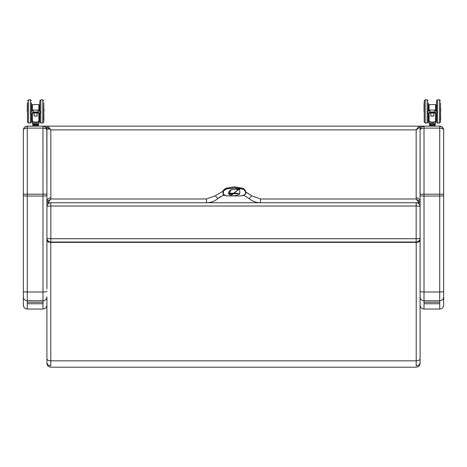 <?xml version="1.0" encoding="UTF-8"?>
<svg xmlns="http://www.w3.org/2000/svg" width="467" height="467" viewBox="0 0 467 467"><rect width="100%" height="100%" fill="white"/><g stroke="black" fill="none" stroke-linecap="round" stroke-linejoin="round"><path stroke-width="0.7" d="M440.002 126.148L442.383 127.176M442.453 127.246L443.65 130.065C443.411 127.684 442.103 126.376 439.721 126.137L424.013 126.137L431.49 126.137L431.467 125.033L433.166 125.033L433.166 126.014L429.64 126.014L429.587 125.033L430.469 125.033L430.568 126.137L439.721 126.137L439.721 128.104C442.103 128.221 443.411 128.874 443.65 130.065L443.545 129.155M420.084 129.989L420.084 130.065C420.318 127.684 421.631 126.376 424.013 126.137L421.631 126.936L420.855 127.73L420.084 130.065C420.318 128.874 421.631 128.221 424.013 128.104L439.721 128.104L439.721 194.202L443.65 194.202L443.65 195.375L443.65 130.065M420.855 127.73L420.084 130.065L420.078 201.832M420.084 226.378L420.084 305.109C420.277 307.455 421.584 308.763 424.013 309.037L439.721 309.037C442.068 308.845 443.376 307.531 443.65 305.109L443.65 195.375A3.929 0.671 -0 0 1 439.721 196.041L439.721 300.771A3.929 3.859 0 0 0 443.65 296.913M420.084 291.332A3.929 0.671 -0 0 0 424.013 291.998L439.721 291.998A3.929 0.671 -0 0 0 443.65 291.332L443.65 305.109M424.013 308.932L424.013 302.254L439.721 302.254L439.721 308.932M424.013 309.037L439.721 309.037M43.273 126.148L45.655 127.176M45.725 127.246L46.916 130.065C46.682 127.684 45.369 126.376 42.987 126.137L27.279 126.137L34.756 126.137L34.733 125.033L36.438 125.033L36.438 126.014L32.912 126.014L32.853 125.033L33.735 125.033L33.834 126.137L36.414 126.137L34.4 126.137M37.342 123.901L32.462 124.029L37.342 124.094L38.393 125.033L33.029 124.911L38.224 124.911L38.323 126.014L37.354 126.137L38.224 126.137L36.414 126.137L42.987 126.137L42.987 128.104C45.369 128.221 46.682 128.874 46.916 130.065L46.916 194.202L46.811 129.155M23.35 129.989L23.35 130.065C23.589 127.684 24.897 126.376 27.279 126.137L24.903 126.936L24.121 127.73L23.35 130.065C23.589 128.874 24.897 128.221 27.279 128.104L42.987 128.104L42.987 194.202L46.916 194.202L46.916 288.787M24.121 127.73L23.35 130.065L23.35 305.109C23.543 307.455 24.856 308.763 27.279 309.037L42.987 309.037C45.34 308.839 46.647 307.531 46.916 305.109M27.279 308.932L27.279 302.254L42.987 302.254L42.987 308.932M27.279 309.037L42.987 309.037M420.084 264.357L420.084 362.526C419.845 364.534 418.555 365.643 416.208 365.854L416.208 242.011M420.084 358.831C419.845 360.039 418.555 360.711 416.208 360.839L50.792 360.839L50.792 365.854C48.445 365.643 47.155 364.534 46.916 362.526L46.916 296.913A3.929 3.859 0 0 1 42.987 300.771L42.987 302.254M420.084 240.365C419.845 241.579 418.555 242.25 416.208 242.373L50.792 242.373L50.792 360.839C48.445 360.711 47.155 360.039 46.916 358.831M420.067 201.931A3.929 3.701 -0 0 1 420.084 202.269L420.072 202.001A3.929 3.485 -0 0 1 420.078 202.123M420.084 201.977L420.084 201.75A0.981 0.981 0 0 1 419.097 202.736L416.155 202.736L416.155 206.011A3.929 0.648 -0 0 1 420.084 206.659L420.084 201.691C419.845 199.351 418.555 198.061 416.208 197.815M50.792 242.011L50.792 242.373C48.445 242.25 47.155 241.579 46.916 240.365M46.934 201.931A3.929 3.701 180 0 0 46.916 202.269L46.928 202.001A3.929 3.485 180 0 0 46.922 202.123M420.084 238.088L420.084 238.088A3.929 0.648 180 0 1 416.155 238.736L416.155 242.017A3.929 3.929 0 0 0 420.084 238.088L420.084 129.085M420.084 266.809L420.084 303.883M418.117 126.137L48.883 126.137L418.117 126.137M46.916 130.065L46.916 128.104M46.922 201.756L46.916 201.75A0.981 0.981 0 0 0 47.903 202.736L206.502 202.736C210.775 202.69 214.557 201.312 217.861 198.603L215.334 195.755L206.502 198.989L50.845 198.989L46.922 201.756A0.981 0.981 90 0 0 47.903 202.736L50.845 198.989L50.845 129.884L416.155 129.884L420.078 127.117A0.981 0.981 -90 0 0 419.097 126.137L416.155 129.884L416.155 198.989L419.097 202.736A0.981 0.981 0 0 0 420.084 201.75L420.084 127.117A0.981 0.981 0 0 0 419.097 126.137L47.903 126.137A0.981 0.981 0 0 0 46.916 127.117A0.981 0.981 0 0 1 47.903 126.137A0.981 0.981 -90 0 0 46.922 127.117L50.845 129.884L47.903 126.137M420.078 127.117L420.084 127.117A0.981 0.981 0 0 0 419.097 126.137L424.013 126.137L424.013 194.202L439.721 194.202L439.721 196.041L424.013 196.041L424.013 194.202L420.084 194.202M420.078 201.756L416.155 198.989L260.498 198.989L251.666 195.755L249.139 198.603C252.443 201.312 256.225 202.69 260.498 202.736L419.097 202.736A0.981 0.981 90 0 0 420.078 201.756L420.084 201.75M23.35 195.375A3.929 0.671 -0 0 0 27.279 196.041L42.987 196.041A3.929 0.671 -0 0 0 46.916 195.375L46.922 127.117M50.845 202.736A3.929 3.929 0 0 0 46.916 206.659A3.929 0.648 -0 0 1 50.845 206.011L50.845 202.736L47.903 202.736A0.981 0.981 0 0 1 46.916 201.75M251.666 195.755L245.7 191.902M238.795 189.62L234.533 189.135M223.214 191.061L215.334 195.755M217.861 198.603L223.903 194.885A24.342 24.342 0 0 0 222.747 195.416M228.462 193.443L229.367 193.268M229.711 193.21L237.831 193.303M243.78 195.194L249.139 198.603M220.809 196.484A24.342 24.342 0 0 0 219.373 197.43M420.084 206.659A3.929 3.929 0 0 0 416.155 202.736M50.845 238.736A3.929 0.648 180 0 1 46.916 238.088A3.929 3.929 0 0 0 50.845 242.017L50.845 206.011L416.155 206.011L416.155 238.736L50.845 238.736M50.845 242.017L416.155 242.017M46.916 206.659L46.916 238.088M260.498 198.989L260.498 202.736L206.502 202.736L206.502 198.989M226.413 195.93C223.349 194.535 222.298 193.029 223.273 191.406C223.337 189.567 227.149 188.417 234.703 187.944C242.379 188.534 246.004 189.795 245.572 191.733C246.839 193.303 245.391 194.704 241.241 195.93L226.343 195.912M239.443 193.7L237.82 193.7M237.376 193.7L230.727 193.7M229.857 193.7L228.363 193.7M245.362 194.237L245.677 191.698L243.494 189.333L235.38 187.833L226.291 189.007L223.179 191.307L223.559 194.535M245.554 191.237L245.502 190.676L243.307 188.324L234.498 186.835L225.625 188.312L223.331 190.285L223.349 190.828M229.408 192.824L230.663 193.647L229.7 194.844L231.095 195.93M231.457 195.866L231.848 194.972A391.62 118.723 99.4 0 0 231.901 194.611L238.935 189.164M231.848 194.99L229.326 192.929L230.4 191.207L230.535 190.057M239.203 189.176L231.848 194.972M230.47 190.291L230.418 191.044M231.901 194.611L230.663 193.647M43.775 102.787L43.775 120.037M39.847 113.014L39.847 122.033L40.827 123.019L40.827 99.815L42.795 99.815L42.795 123.019L43.775 122.033L43.775 102.711M42.795 99.815L43.775 100.802L42.795 99.815L40.827 99.815L39.847 100.802L39.847 111.362M34.114 113.09L34.149 115.699M32.258 113.014L34.611 113.014A0.502 0.461 -0 0 0 34.657 113.02L36.595 113.02A0.502 0.461 0 0 0 36.642 113.014L38.994 113.014M37.097 115.699L37.097 114.783M32.684 110.65L31.178 111.543L33.175 110.049L38.341 110.142L37.88 111.975L39.543 113.043L40.349 112.775L40.495 112.115L38.568 110.65M32.912 110.142L33.373 111.975L37.88 111.975M31.178 111.543L30.717 112.401L31.33 112.996L32.106 113.002L33.373 111.975M32.258 112.95L38.994 112.95M38.475 112.529L32.655 112.565L38.475 112.6M37.955 112.109L33.175 112.144L37.955 112.179M38.212 112.319L32.912 112.354L38.212 112.389M38.738 112.74L32.392 112.775L38.738 112.81M31.68 108.712L32.147 108.712L32.147 110.761L32.386 104.596L38.866 104.596L38.866 110.568M32.188 104.795L32.188 110.726M32.188 113.072L32.188 122.739L32.188 113.072M39.065 105.005L39.065 110.726L39.065 104.795L39.1 110.761L39.1 108.712L39.572 108.712L39.065 108.671M39.065 114.152L39.572 114.117L39.1 114.117L39.1 113.043L39.065 122.739L39.065 113.072M38.831 120.118L38.831 120.118C39.421 122.733 31.832 122.733 32.416 120.118L32.416 120.118M37.097 113.09L37.138 116.131L37.138 113.09M37.097 116.079L34.149 116.079M27.279 111.415L27.355 102.968L27.279 111.415M43.974 111.415L43.974 108.753L43.974 111.415M31.4 102.711L31.4 111.362L31.4 102.711M27.477 102.711L27.477 122.033L28.458 123.019L28.458 99.815L30.419 99.815L30.419 123.019L31.4 122.033L31.4 113.014M39.572 113.043L39.572 114.322M39.572 108.507L39.572 111.14M43.7 120.054L43.892 108.7M43.892 114.117L43.892 119.856M31.68 114.322L31.68 113.043M31.68 111.14L31.68 108.507M33.834 126.137L32.9 126.113L32.947 124.917L38.288 124.911L38.393 126.014L37.453 126.014L37.453 125.033L38.323 125.033M36.414 124.911L37.453 125.033M34.756 124.911L33.834 124.911M38.323 126.014L37.418 126.137M33.91 124.094L33.198 124.911L33.91 124.094L37.342 124.094L38.055 124.911M39.065 110.726L39.065 104.795M38.831 122.938L38.738 124.064L37.097 124.094M39.847 120.124L39.847 122.033L40.827 123.019L42.795 123.019L43.775 122.033M440.509 102.711L440.509 111.415L440.509 102.711M436.581 113.014L436.581 122.033L437.561 123.019L437.561 99.815L439.523 99.815L439.523 123.019L440.509 122.033L440.509 111.415M439.523 99.815L440.509 100.802L439.523 99.815L437.561 99.815L436.581 100.802L436.581 111.362M430.843 113.09L430.883 115.699M428.986 113.014L431.345 113.014A0.502 0.461 -0 0 0 431.385 113.02L433.329 113.02A0.502 0.461 0 0 0 433.37 113.014L435.729 113.014M433.831 115.699L433.831 114.783M429.412 110.65L427.912 111.543L429.909 110.049L434.806 110.049L434.608 111.975L436.277 113.043L437.083 112.775L437.229 112.115L435.297 110.65M429.64 110.142L430.107 111.975L434.608 111.975M427.912 111.543L427.451 112.401L428.058 112.996L428.834 113.002L430.107 111.975M428.986 112.95L435.729 112.95M435.209 112.529L429.389 112.565L435.209 112.6M434.684 112.109L429.909 112.144L434.684 112.179M434.946 112.319L429.646 112.354L434.946 112.389M435.466 112.74L429.126 112.775L435.466 112.81M428.408 108.712L428.881 108.712L428.881 110.761L429.115 104.596L435.6 104.596L435.6 110.568M428.922 104.795L428.922 110.726M428.922 113.072L428.922 122.739L428.881 113.043L428.881 114.117L428.408 114.117M435.793 110.726L435.793 104.795L435.793 110.726L435.793 104.795L435.834 110.761L435.834 108.712L436.306 108.712L435.793 108.671M435.793 114.152L436.306 114.117L435.834 114.117L435.834 113.043L435.793 122.739L435.793 113.072M434.071 123.901L429.185 124.018L434.071 124.094L435.075 125.033L435.057 126.014L435.127 125.033L434.088 124.911L435.075 125.033M435.565 120.118L435.565 120.118C436.155 122.733 428.56 122.733 429.15 120.118L429.15 120.118M433.831 113.09L433.866 116.131L433.866 113.09M433.831 116.079L430.883 116.079M424.013 111.415L424.089 102.968L424.013 111.415M440.702 111.415L440.702 108.753L440.702 111.415M428.134 111.362L428.134 102.711M427.153 99.815L428.134 100.802L427.153 99.815L425.186 99.815L424.205 100.802L424.205 122.033L425.186 123.019L425.186 99.815L427.153 99.815L427.153 123.019L428.134 122.033L428.134 113.014M424.205 120.037L424.205 122.033L425.186 123.019L427.153 123.019L428.134 122.033M436.306 113.043L436.306 114.322M436.306 108.507L436.306 111.14M440.428 120.054L440.626 108.7M440.626 114.117L440.626 119.856M428.408 114.322L428.408 113.043M428.408 111.14L428.408 108.507M433.148 126.137L431.129 126.137M433.586 126.137L435.057 126.014L434.182 126.014L434.088 124.911L429.757 124.911L434.783 124.911L429.774 124.911M433.148 124.911L434.182 125.033M431.49 124.911L430.568 124.911M430.568 126.137L429.757 126.137M434.088 126.137L435.075 126.014M430.638 124.094L429.587 125.033L430.726 124.094M435.565 122.938L435.472 124.064L433.831 124.094M436.581 120.124L436.581 122.033L436.581 120.124M420.084 195.375A3.929 0.671 -0 0 0 424.013 196.041L424.013 300.771L439.721 300.771L439.721 302.254M420.084 296.913A3.929 3.859 0 0 0 424.013 300.771L424.013 302.254M424.013 303.748L439.721 303.748M27.279 126.137L27.279 194.202L42.987 194.202L42.987 300.771L27.279 300.771L27.279 194.202L23.35 194.202M23.35 291.332A3.929 0.671 -0 0 0 27.279 291.998L42.987 291.998A3.929 0.671 -0 0 0 46.916 291.332M23.35 296.913A3.929 3.859 0 0 0 27.279 300.771L27.279 302.254M27.279 303.748L42.987 303.748M46.916 129.085L48.883 129.085M244.153 195.369L243.289 195.369M222.847 195.369L224.773 195.369M232.227 195.93C237.738 195.375 240.242 194.412 239.74 193.034L239.67 189.31C233.442 188.866 230.033 189.497 229.455 191.201C228.351 192.457 228.433 193.671 229.7 194.844M38.866 113.09L38.866 122.938L32.386 122.938L32.386 113.09M32.386 110.568L32.386 104.596M32.416 123.901L32.416 122.938L32.416 123.901L33.91 123.901M34.114 116.131L37.138 116.131M32.147 113.043L32.147 114.117L32.147 113.043M39.771 120.054L39.771 113.026M39.771 111.298L39.771 102.769M31.482 102.769L31.482 111.298M31.482 113.026L31.482 120.054M435.6 113.09L435.6 122.938L429.115 122.938L429.115 113.09M429.115 110.568L429.115 104.596M429.15 122.938L429.15 123.901L430.638 123.901M430.843 116.131L433.866 116.131M436.499 120.054L436.499 113.026M436.499 111.298L436.499 102.769M428.216 102.769L428.216 111.298M428.216 113.026L428.216 120.054M443.06 127.993L442.214 127.024M421.637 126.936L422.366 126.499M46.326 127.993L45.48 127.024M24.903 126.936L25.638 126.499M46.916 363.308C47.155 365.649 48.451 366.939 50.792 367.185L416.208 367.185C418.549 366.939 419.845 365.649 420.084 363.308M50.792 197.815C48.451 198.061 47.155 199.351 46.916 201.691M226.378 195.924C223.851 195.013 222.806 194.266 223.244 193.671L223.419 192.702M245.613 193.093L245.665 193.461C245.695 194.465 244.229 195.294 241.276 195.924M245.619 193.21L245.677 191.698M223.331 190.285L223.372 193.163M245.677 191.686L245.502 190.676M230.435 190.332L231.883 189.655C235.094 188.709 239.729 189.012 239.349 189.275L239.256 188.948M229.326 192.935L230.453 190.904M33.175 110.049L38.072 110.049M38.341 110.142L40.074 111.543M39.543 113.043L39.094 113.043M32.159 113.043L31.709 113.043M32.912 112.354L38.335 112.354M33.175 112.144L38.078 112.144M32.655 112.565L38.598 112.565M32.392 112.775L38.854 112.775M32.135 112.985L39.117 112.985M32.147 114.111L31.68 114.117M28.458 99.815L27.477 100.802L28.458 99.815L30.419 99.815L31.4 100.802L30.419 99.815M27.477 122.033L28.458 123.019L30.419 123.019L31.4 122.033M38.393 126.014L38.393 125.033M40.827 99.815L39.847 100.802M436.581 122.033L437.561 123.019L439.523 123.019L440.509 122.033M429.909 110.049L434.806 110.049M435.069 110.142L436.803 111.543M436.277 113.043L435.828 113.043M428.887 113.043L428.437 113.043M429.646 112.354L435.069 112.354M429.909 112.144L434.806 112.144M429.389 112.565L435.326 112.565M429.126 112.775L435.588 112.775M428.864 112.985L435.851 112.985M435.127 125.033L434.783 124.911L435.116 124.981L435.127 126.014M429.587 126.014L429.587 125.033L429.78 126.137M424.013 126.137L419.144 126.137M434.071 124.012L434.783 124.911M425.186 99.815L424.205 100.802M437.561 99.815L436.581 100.72M47.687 126.16L43.425 126.16L47.687 126.16"/></g></svg>
